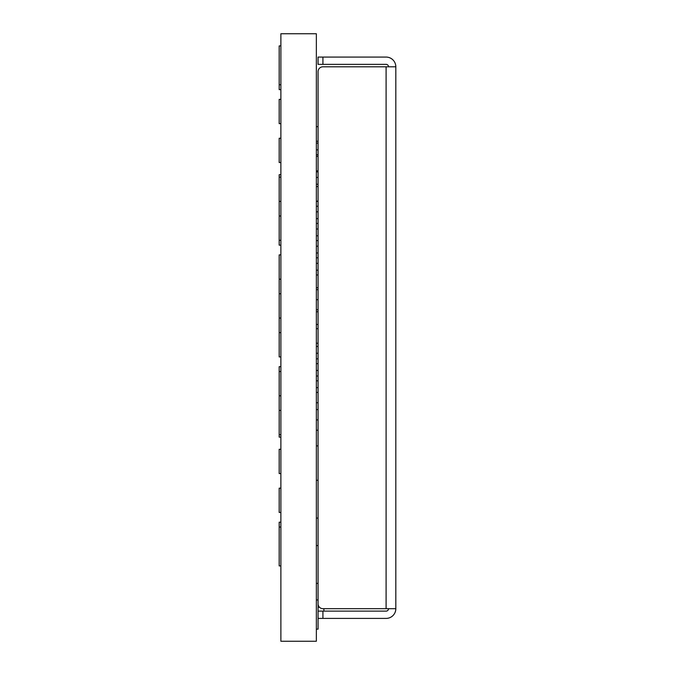 <?xml version="1.0" encoding="UTF-8"?>
<svg xmlns="http://www.w3.org/2000/svg" width="675" height="675" viewBox="0 0 675 675"><rect width="100%" height="100%" fill="white"/><g stroke="black" fill="none" stroke-linecap="round" stroke-linejoin="round"><path stroke-width="1.01" d="M319.452 607.23L318.06 607.23L318.06 583.36L316.356 583.36M318.06 614.52L318.06 613.06M323.89 608.69L323.89 611.12M280.884 565.92L279.18 565.92L279.18 522.18L280.884 522.18M280.884 527.04L279.18 527.04M280.884 512.46L279.18 512.46L279.18 488.16L280.884 488.16M280.884 473.58L279.18 473.58L279.18 449.28L280.884 449.28M280.884 434.7L279.18 434.7L279.18 366.66L280.884 366.66M280.884 410.4L279.18 410.4M280.884 395.82L279.18 395.82M280.884 371.52L279.18 371.52M280.884 356.94L279.18 356.94L279.18 254.88L280.884 254.88M280.884 332.64L279.18 332.64M280.884 318.06L279.18 318.06M280.884 293.76L279.18 293.76M280.884 279.18L279.18 279.18M280.884 240.3L279.18 240.3L279.18 174.69L280.884 174.69M280.884 216L279.18 216M280.884 201.42L279.18 201.42M280.884 177.12L279.18 177.12M280.884 162.54L279.18 162.54L279.18 138.24L280.884 138.24M280.884 123.66L279.18 123.66L279.18 99.36L280.884 99.36M280.884 84.78L279.18 84.78L279.18 45.9L280.884 45.9M280.884 89.64L279.18 89.64L279.18 84.78M280.884 437.13L279.18 437.13L279.18 434.7M280.884 245.16L279.18 245.16L279.18 240.3M318.06 445.897L316.356 445.897M318.06 518.071L316.356 518.071M318.06 480.263L316.356 480.263M318.06 409.607L316.356 409.607M318.06 430.228L316.356 430.228M318.06 419.918L316.356 419.918M318.06 392.428L316.356 392.428M318.06 402.73L316.356 402.73M318.06 343.238L316.356 343.238M318.06 328.657L316.356 328.657M318.06 545.56L316.356 545.56M318.06 201.125L316.356 201.125M318.06 186.545L316.356 186.545M318.06 299.725L316.356 299.725M318.06 170.876L316.356 170.876M318.06 156.296L316.356 156.296M318.06 143.083L316.356 143.083L318.06 143.083L318.06 141.252L316.356 141.252M318.06 71.66L318.06 603.83A4.86 4.86 0 0 0 322.92 608.69L386.1 608.69L386.1 66.8L322.92 66.8A4.86 4.86 0 0 0 318.06 71.66L318.06 126.672L316.356 126.672M316.356 629.134L318.06 629.134L318.06 607.23M318.06 599.974L316.356 599.974M316.356 33.75L316.356 641.25L280.884 641.25L280.884 33.75L316.356 33.75M322.92 57.08L322.92 64.37L318.06 64.37L318.06 57.08L386.1 57.08A9.72 9.72 0 0 1 395.82 66.8L395.82 608.69L386.1 608.69M318.06 611.12L322.92 611.12L322.92 618.41L386.1 618.41A9.72 9.72 0 0 0 395.82 608.69M322.92 618.41L318.06 618.41M386.1 66.8L395.82 66.8M322.92 64.37L386.1 64.37A2.43 2.43 0 0 1 388.53 66.8M388.53 608.69A2.43 2.43 0 0 1 386.1 611.12L322.92 611.12M318.06 311.749L316.356 311.749M318.06 324.464L316.356 324.464M318.06 287.693L316.356 287.693M318.06 274.978L316.356 274.978M318.06 270.169L316.356 270.169M318.06 346.461L316.356 346.461M318.06 257.799L316.356 257.799M318.06 252.982L316.356 252.982M318.06 358.83L316.356 358.83M318.06 363.639L316.356 363.639M318.06 240.612L316.356 240.612M318.06 235.803L316.356 235.803M318.06 376.009L316.356 376.009M318.06 380.827L316.356 380.827M318.06 223.433L316.356 223.433M318.06 218.616L316.356 218.616M318.06 206.246L316.356 206.246M318.06 201.437L316.356 201.437M318.06 184.258L316.356 184.258M318.06 171.88L316.356 171.88M318.06 154.702L316.356 154.702M318.06 149.892L316.356 149.892M316.356 309.757L318.06 309.757M316.356 289.685L318.06 289.685M316.356 263.36L318.06 263.36M316.356 353.261L318.06 353.261M316.356 246.181L318.06 246.181M316.356 370.448L318.06 370.448M316.356 229.002L318.06 229.002M316.356 387.627L318.06 387.627M316.356 211.815L318.06 211.815M316.356 177.449L318.06 177.449"/></g></svg>
